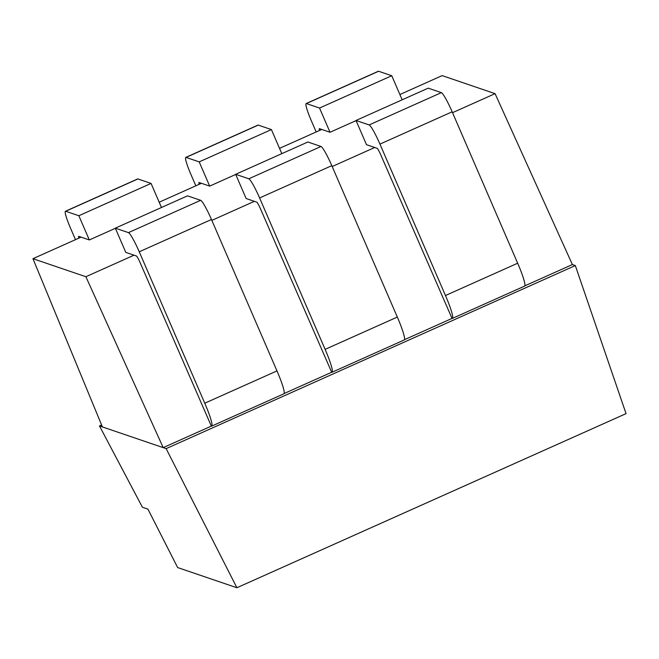 <?xml version="1.0" encoding="UTF-8"?>
<svg xmlns="http://www.w3.org/2000/svg" width="659" height="659" viewBox="0 0 659 659"><rect width="100%" height="100%" fill="white"/><g stroke="black" fill="none" stroke-linecap="round" stroke-linejoin="round"><path stroke-width="0.99" d="M101.601 424.973L99.468 425.928L142.393 507.232L147.921 509.11L177.65 567.564L236.894 587.746L626.05 413.638L575.323 265.569L572.383 264.564L495.074 93.652L442.14 75.612L399.881 94.525M99.468 425.928L166.134 448.639L575.323 265.569M236.894 587.746L166.134 448.639M211.333 426.101L163.193 447.634L85.884 276.722L134.024 255.181L136.405 255.997A6.639 0.766 65.9 0 1 140.005 262.389L211.333 426.101A26.541 3.048 -114.1 0 0 211.687 426.101A26.541 3.048 -114.1 0 0 204.768 403.209L139.247 251.796A19.91 2.29 65.9 0 0 128.447 232.627L200.657 200.32L187.518 195.847L115.309 228.154L125.795 252.381L134.024 255.181M85.884 276.722L32.95 258.69L102.409 426.933L163.193 447.634M78.866 238.146A6.639 0.766 65.9 0 1 78.619 236.334A6.639 0.766 65.9 0 1 78.709 236.342L81.09 237.149L32.95 258.69M81.09 237.149L89.327 239.958L115.374 228.302M199.216 184.298A6.639 0.766 65.9 0 1 198.969 182.494A6.639 0.766 65.9 0 1 199.059 182.494L201.44 183.301L159.181 202.214M201.44 183.301L209.677 186.11L235.724 174.454M319.566 130.457A6.639 0.766 65.9 0 1 319.318 128.645A6.639 0.766 65.9 0 1 319.409 128.653L321.79 129.461L279.531 148.366M321.79 129.461L330.027 132.27L356.074 120.613M452.535 112.681L495.074 93.652M366.486 144.692L377.105 148.308A6.639 0.766 65.9 0 1 380.704 154.7L452.033 318.412A26.541 3.048 -114.1 0 0 452.387 318.412A26.541 3.048 -114.1 0 0 445.468 295.52L379.946 144.107A19.91 2.29 65.9 0 0 369.139 124.938L441.349 92.631L428.218 88.158L356.008 120.465L366.486 144.692M332.185 166.529L374.724 147.492M246.145 198.532L256.755 202.148A6.639 0.766 65.9 0 1 260.354 208.541L331.683 372.253A26.541 3.048 -114.1 0 0 332.037 372.261A26.541 3.048 -114.1 0 0 325.118 349.369L259.597 197.955A19.91 2.29 65.9 0 0 248.797 178.787L235.658 174.305L246.145 198.532M211.836 220.37L254.374 201.341M524.828 285.841L572.383 264.564M404.478 339.682L452.033 318.412M284.136 393.53L331.683 372.253M200.657 200.32A19.91 2.29 -114.1 0 1 211.457 219.488L276.978 370.902A26.541 3.048 65.9 0 1 283.897 393.794L211.687 426.101M115.309 228.154L128.447 232.627M235.658 174.305L307.868 141.998L321.007 146.479A19.91 2.29 -114.1 0 1 331.807 165.648L397.328 317.061A26.541 3.048 65.9 0 1 404.247 339.953L332.037 372.261M441.349 92.631A19.91 2.29 -114.1 0 1 452.156 111.808L517.677 263.213A26.541 3.048 65.9 0 1 524.597 286.105L452.387 318.412M356.008 120.465L369.139 124.938M75.488 239.654L70.628 228.418A19.91 2.29 65.9 0 1 65.439 211.251L137.649 178.943A19.91 2.29 -114.1 0 1 137.912 178.943L151.051 183.424L161.471 207.503M65.439 211.251A19.91 2.29 65.9 0 1 65.702 211.251L78.841 215.732L89.327 239.958M151.051 183.424L78.841 215.732M195.838 185.813L190.978 174.577A19.91 2.29 65.9 0 1 185.789 157.402L257.998 125.103A19.91 2.29 -114.1 0 1 258.262 125.103L271.401 129.576L281.821 153.654M185.789 157.402A19.91 2.29 65.9 0 1 186.052 157.41L199.191 161.883L209.677 186.11M271.401 129.576L199.191 161.883M316.188 131.965L311.328 120.729A19.91 2.29 65.9 0 1 306.138 103.562A19.91 2.29 65.9 0 1 306.402 103.562L319.541 108.043L391.751 75.736L402.171 99.814M391.751 75.736L378.612 71.254A19.91 2.29 -114.1 0 0 378.348 71.254L306.138 103.562M330.027 132.27L319.541 108.043M204.768 403.209L276.978 370.902M211.457 219.488L139.247 251.796M325.118 349.369L397.328 317.061M248.797 178.787L321.007 146.479M331.807 165.648L259.597 197.955M445.468 295.52L517.677 263.213M452.156 111.808L379.946 144.107M137.912 178.943L65.702 211.251M258.262 125.103L186.052 157.41M378.612 71.254L306.402 103.562"/></g></svg>
